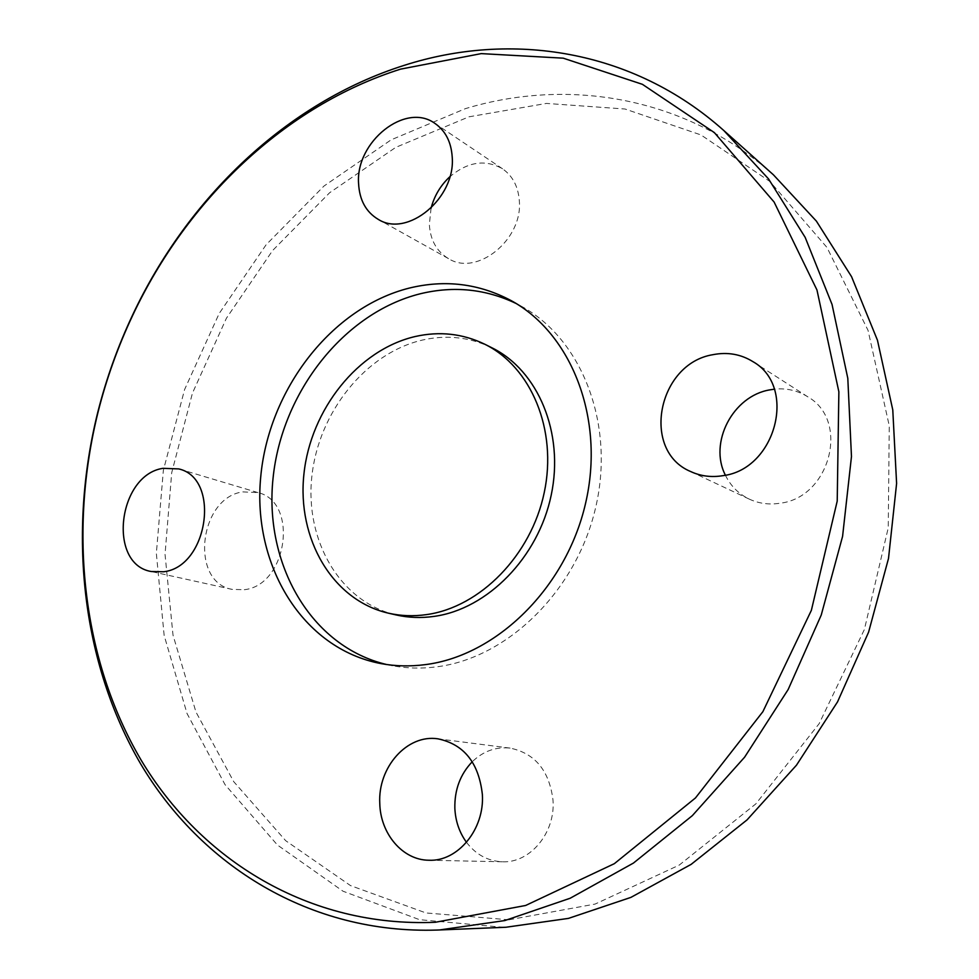 <?xml version="1.0" encoding="UTF-8"?>
<svg xmlns="http://www.w3.org/2000/svg" width="979" height="979" viewBox="0 0 979 979"><rect width="100%" height="100%" fill="white"/><g stroke="black" fill="none" stroke-linecap="round" stroke-linejoin="round"><path stroke-width="0.73" stroke-dasharray="4.89 3.67" d="M431.078 208.135L429.34 224.57C430.344 240.185 436.732 251.53 448.504 258.615C476.749 276.776 523.055 239.696 519.311 200.744C518.234 186.548 512.641 175.902 502.545 168.804C485.413 159.051 467.852 161.682 449.875 176.697M244.297 589.701C287.496 585.356 298.864 501.75 257.942 492.584L242.596 491.899C198.957 497.895 189.522 582.211 232.219 589.395L244.297 589.701M466.506 842.332C475.953 854.63 487.897 861.116 502.349 861.777C530.153 863.233 555.558 832.713 553.013 800.235C549.366 770.681 535.06 753.304 510.083 748.103C495.851 746.61 483.247 751.15 472.257 761.735M725.39 475.182C730.652 485.963 738.631 493.954 749.314 499.131C758.835 503.536 769.029 504.907 779.884 503.243C830.082 497.797 850.151 420.627 807.797 396.813C797.665 390.486 786.504 387.941 774.328 389.189M491.788 347.729C469.859 337.143 446.754 334.585 422.475 340.043C365.546 353.174 318.444 412.477 311.836 476.602C304.861 540.665 340.092 601.987 396.03 614.922M386.754 664.545L392.579 665.757C406.75 668.388 421.313 668.767 436.23 666.883C507.244 658.365 576.582 590.986 595.721 507.257C615.204 423.552 581.599 338.856 521.391 306.268L516.129 303.502M773.434 174.825C685.924 96.591 568.469 77.439 465.404 108.645L391.111 139.85L323.963 186.059L266.092 244.799L219.174 313.513L184.566 389.605L163.346 470.446L156.346 553.331L164.142 635.408L187.062 713.593L225.035 784.644L277.449 845.036L343.005 891.208L419.514 919.673L503.769 927.358M508.97 919.795L595.097 904.07L679.267 865.069L755.812 803.906L819.117 723.714L864.384 629.521L888.247 527.828L889.262 425.804L868.043 330.376L826.986 247.467L769.824 181.433L700.988 134.943L625.079 109.024L546.441 103.419L468.917 116.831L395.761 147.364L329.617 192.753L272.603 250.538L226.43 318.199L192.435 393.154L171.692 472.796L165.035 554.408L173.014 635.151L195.947 711.978L233.712 781.646L285.684 840.692L350.519 885.603L426.024 912.954L508.97 919.795M448.504 258.615L378.151 219.308M257.942 492.584L178.741 468.917M510.083 748.103L437.919 738.827M749.314 499.131L690.672 471.548M392.579 665.757L380.868 663.578M521.391 306.268L510.977 300.516M807.797 396.813L752.949 361.655M502.349 861.777L428.863 860.235M232.219 589.395L151.207 571.516M502.545 168.804L435.055 123.501"/><path stroke-width="1.47" d="M358.583 183.587C359.477 200.071 365.999 211.978 378.151 219.308C407.288 238.13 455.786 198.223 452.212 157.032C451.209 142.016 445.494 130.843 435.055 123.501C405.526 101.596 355.389 141.967 358.583 183.587M163.664 571.76C208.282 566.878 220.875 478.229 178.741 468.917L162.942 468.329C117.945 475.048 107.311 564.185 151.207 571.516L163.664 571.76M482.353 794.397C478.78 762.812 463.96 744.285 437.919 738.827C407.215 734.005 377.747 767.193 379.779 803.38C380.329 833.655 402.614 860.174 428.863 860.235C457.891 861.789 484.74 829.103 482.353 794.397M472.257 761.735C460.24 774.291 454.44 789.882 454.856 808.483C455.516 821.259 459.396 832.542 466.506 842.332M713.018 354.667C657.704 363.503 640.633 450.756 690.672 471.548C700.658 476.173 711.39 477.556 722.845 475.684C775.845 469.43 797.518 386.619 752.949 361.655C740.834 354.165 727.519 351.84 713.018 354.667M774.328 389.189L769.861 389.862C732.843 395.908 708.588 442.741 725.39 475.182M388.32 613.148L396.03 614.922C408.341 617.737 421.031 618.226 434.113 616.391C487.407 609.097 538.242 557.589 551.214 495.129C564.442 432.694 537.948 370.307 491.788 347.729L484.703 344.192C462.688 333.57 439.485 331.024 415.108 336.543C357.947 349.833 310.637 409.528 303.931 474.032C296.87 538.499 332.162 600.164 388.32 613.148C400.68 615.975 413.419 616.464 426.55 614.604C480.077 607.237 531.193 555.35 544.263 492.474C557.602 429.622 531.034 366.868 484.703 344.192M409.491 288.034C331.355 307.528 268.356 389.948 260.659 477.581C252.447 565.14 302.242 648.685 380.868 663.578C395.137 666.222 409.773 666.601 424.8 664.692C496.28 656.04 566.205 587.926 585.577 503.316C605.291 418.755 571.528 333.276 510.977 300.516C478.976 283.567 445.151 279.407 409.491 288.034M516.129 303.502C485.694 288.976 453.828 285.709 420.517 293.712C343.886 312.644 281.793 392.371 273.068 478.07C263.902 563.684 310.661 646.629 386.754 664.545M435.263 922.279L525.601 905.489L614.347 863.674L695.469 797.946L762.886 711.66L811.371 610.333L837.216 501.089L838.868 391.784L816.963 289.98L774.108 202.041L714.352 132.593L642.42 84.329L563.206 58.165L481.264 53.612L400.595 69.13C284.705 105.793 186.903 200.132 132.642 315.471C118.043 346.444 106.54 378.53 98.145 411.731C68.591 530.679 81.771 659.124 141.074 760.022C200.817 859.954 308.936 927.59 435.263 922.279M439.522 929.952L504.809 920.566L570.17 898.245L633.45 863.062L692.337 815.642L744.603 757.195L788.144 689.559L821.234 615.057L842.576 536.406L851.473 456.52L847.802 378.286L832.04 304.432L805.154 237.346L768.539 178.912L723.824 130.537C632.691 49.109 510.695 31.071 403.96 65.434C286.517 102.685 187.576 198.186 132.679 314.859C117.921 346.199 106.283 378.653 97.79 412.232C67.992 532.221 81.098 661.792 140.707 763.975C200.768 865.167 309.597 934.26 437.319 930.05L439.522 929.952M437.319 930.05L505.874 927.26L568.469 918.388L630.904 897.388L691.137 864.371L747.026 819.912L796.465 765.199L837.534 701.882L868.606 632.128L888.516 558.422L896.605 483.442L892.775 409.871L877.453 340.202L851.559 276.678L816.376 221.107L773.434 174.825L723.824 130.537M449.875 176.697C440.587 185.349 434.321 195.837 431.078 208.135M132.642 315.471L132.679 314.859"/></g></svg>
